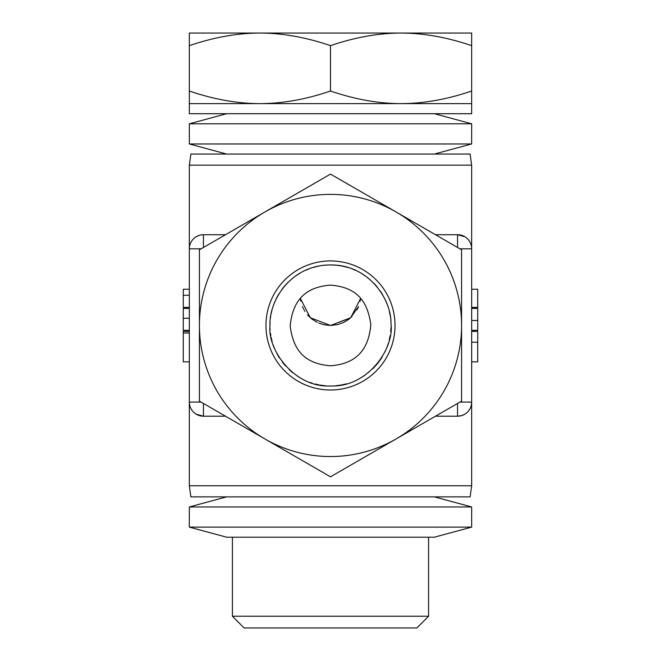 <?xml version="1.0" encoding="UTF-8"?>
<svg xmlns="http://www.w3.org/2000/svg" width="661" height="661" viewBox="0 0 661 661"><rect width="100%" height="100%" fill="white"/><g stroke="black" fill="none" stroke-linecap="round" stroke-linejoin="round"><path stroke-width="0.99" d="M434.351 154.046L471.665 143.966L471.665 123.797L434.351 113.717M226.649 113.717L189.335 123.797L189.335 143.966L226.649 154.046M470.111 154.046L190.889 154.046L189.335 165.143L471.665 165.143L470.111 154.046M330.5 91.02C306.093 99.365 282.561 103.562 259.922 103.628C237.266 103.562 213.743 99.357 189.335 91.02L189.335 113.717L471.665 113.717L471.665 103.628L401.078 103.628C378.431 103.562 354.907 99.357 330.5 91.02L330.5 45.659C306.093 37.322 282.561 33.116 259.922 33.05L189.335 33.05L189.335 45.659C213.743 37.322 237.266 33.116 259.922 33.05L401.078 33.05C378.431 33.116 354.907 37.322 330.5 45.659M189.335 103.628L401.078 103.628C423.726 103.562 447.257 99.365 471.665 91.02L471.665 45.659C447.257 37.322 423.726 33.116 401.078 33.05L471.665 33.05L471.665 45.659M196.053 414.108L203.456 416.207L199.639 415.678M199.176 415.546L196.036 414.1M192.087 410.464L191.756 409.985M189.6 404.805L189.335 402.086L189.6 404.805M191.764 410.01L192.078 410.448M199.176 235.374L196.036 236.82M195.028 237.506L193.623 238.695M192.103 240.43L191.756 240.935M191.764 240.91L192.062 240.488M193.648 238.671L195.053 237.481M196.053 236.803L199.192 235.374M471.665 485.777L470.111 496.874L190.889 496.874L189.335 485.777L471.665 485.777L471.665 165.143M360.129 301.3L360.559 298.574L350.727 317.701L330.583 325.46M337.763 324.568L343.58 322.485M348.868 319.246L352.049 316.437M356.973 309.844L357.758 308.323M330.5 174.099L264.962 211.941A131.076 131.076 0 0 0 330.5 456.536A131.076 131.076 0 0 0 396.038 211.941A131.076 131.076 0 0 0 264.962 211.941L199.424 249.784L199.424 401.136L330.5 476.812L461.576 401.136L461.576 249.784L330.5 174.099M330.5 365.789C304.357 363.699 293.277 350.132 290.171 325.939C292.616 301.466 304.167 287.122 330.5 285.122C356.477 287.188 367.549 300.515 370.829 324.832C368.59 349.082 356.981 363.814 330.5 365.789M358.526 306.588L357.94 307.943M348.578 319.461L343.563 322.494M337.688 324.592L330.5 325.46L350.396 317.991L358.51 306.638M335.854 385.718A60.498 60.498 0 0 0 346.265 383.867M360.493 378.001A60.498 60.498 0 0 0 364.839 375.266M368.466 372.556A60.498 60.498 0 0 0 368.921 372.193M372.738 368.772A60.498 60.498 0 0 0 382.298 356.709M384.685 352.363A60.498 60.498 0 0 0 386.644 348M387.206 346.546A60.498 60.498 0 0 0 388.123 343.885M389.238 339.928A60.498 60.498 0 0 0 390.122 335.722M390.692 331.566A60.498 60.498 0 0 0 390.965 327.567M390.783 320.387A60.498 60.498 0 0 0 390.734 319.8M390.221 315.801A60.498 60.498 0 0 0 389.412 311.711M386.982 303.779A60.498 60.498 0 0 0 385.14 299.483M382.884 295.194A60.498 60.498 0 0 0 380.24 291.014M377.191 286.99A60.498 60.498 0 0 0 373.771 283.172M370.053 279.686A60.498 60.498 0 0 0 361.881 273.737M355.593 270.407A60.498 60.498 0 0 0 352.809 269.225M347.868 267.507A60.498 60.498 0 0 0 330.5 264.962C369.276 264.466 391.651 300.102 390.973 323.675C394.567 348.463 367.681 387.668 330.5 385.958C294.608 387.99 267.242 349.752 270.002 325.724C268.647 301.152 290.501 264.813 330.5 264.962A60.498 60.498 0 0 0 324.419 265.268M330.5 260.93A64.53 64.53 0 0 1 395.03 325.46A64.53 64.53 0 0 1 330.5 389.99A64.53 64.53 0 0 1 265.97 325.46A64.53 64.53 0 0 1 330.5 260.93M232.416 616.234L244.132 627.95L416.868 627.95L428.584 616.234L232.416 616.234L232.416 537.203M226.649 496.874L189.335 506.954L471.665 506.954L471.665 527.123L189.335 527.123L226.649 537.203L434.351 537.203L471.665 527.123M430.79 496.874L431.633 496.874M318.751 266.11A60.498 60.498 0 0 0 313.504 267.399M308.654 269.044A60.498 60.498 0 0 0 306.093 270.101M299.73 273.373A60.498 60.498 0 0 0 295.599 276.042M288.113 282.288A60.498 60.498 0 0 0 281.71 289.683M279.016 293.691A60.498 60.498 0 0 0 275.959 299.284M274.712 302.06A60.498 60.498 0 0 0 273.175 306.117M272.035 309.893A60.498 60.498 0 0 0 271.117 313.892M270.704 316.28A60.498 60.498 0 0 0 270.465 317.958M270.109 321.899A60.498 60.498 0 0 0 270.002 325.724M270.109 329.004A60.498 60.498 0 0 0 270.134 329.517M270.523 333.375A60.498 60.498 0 0 0 270.836 335.474M271.192 337.383A60.498 60.498 0 0 0 272.134 341.365M273.315 345.207A60.498 60.498 0 0 0 274.918 349.347M276.959 353.618A60.498 60.498 0 0 0 279.396 357.841M282.255 361.964A60.498 60.498 0 0 0 285.535 365.938M289.138 369.606A60.498 60.498 0 0 0 292.988 372.92M297.029 375.853A60.498 60.498 0 0 0 301.259 378.423M310.265 382.471A60.498 60.498 0 0 0 312.174 383.116M315.082 383.958A60.498 60.498 0 0 0 318.941 384.842M320.114 385.057A60.498 60.498 0 0 0 325.278 385.735M323.948 324.741L330.5 325.46L310.29 317.718L300.441 298.574L300.871 301.284M302.49 306.63L303.341 308.522M303.754 309.348L304.961 311.414M307.53 314.892L308.414 315.884M311.752 318.949L317.197 322.378M308.381 315.851L311.612 318.833M318.693 323.055L324.006 324.749M471.665 331.376L477.713 331.376L477.713 361.84L471.665 361.84M471.665 308.406L477.713 308.406L477.713 330.351L471.665 330.351M471.665 289.237L477.713 289.237L477.713 307.39L471.665 307.39M189.335 361.84L183.287 361.84L183.287 331.376L189.335 331.376M189.335 330.351L183.287 330.351L183.287 308.406L189.335 308.406M189.335 307.39L183.287 307.39L183.287 289.237L189.335 289.237M471.665 342.233L477.713 342.233M471.665 320.511L477.713 320.511M459.932 248.825L471.665 248.825A14.112 14.112 0 0 0 457.544 234.713L457.544 247.454M189.335 332.995L183.287 332.995M189.335 318.247L183.287 318.247M189.335 295.285L183.287 295.285M225.517 416.207L203.456 416.207A14.112 14.112 0 0 1 189.335 402.086L189.335 248.825L201.068 248.825M435.483 234.713L457.544 234.713L461.361 235.233M461.32 415.695L457.544 416.207L435.483 416.207M459.932 402.086L471.665 402.086L471.4 404.805L471.665 402.086A14.112 14.112 0 0 1 457.544 416.207L457.544 403.466M203.456 416.207L203.456 403.466M203.456 247.454L203.456 234.713L225.517 234.713M203.456 234.713A14.112 14.112 0 0 0 189.335 248.825L189.335 165.143M471.665 103.628L471.665 91.02M189.335 91.02L189.335 45.659M469.236 240.91L468.938 240.488M467.352 238.671L465.947 237.481M464.947 236.803L457.544 234.713M461.824 235.374L464.964 236.82M465.972 237.506L467.377 238.695M468.897 240.43L469.244 240.935M469.236 410.01L468.922 410.448M464.947 414.108L461.808 415.546M457.544 416.207L461.361 415.678M461.824 415.546L464.964 414.1M468.913 410.464L469.244 409.985M189.335 123.797L471.665 123.797M471.665 143.966L189.335 143.966M303.515 113.717L306.894 113.717M357.593 154.046L354.106 154.046M406.284 154.046L403.863 154.046M189.335 485.777L189.335 402.086L201.068 402.086M428.584 616.234L428.584 537.203M189.335 506.954L189.335 527.123M434.351 496.874L471.665 506.954"/></g></svg>
